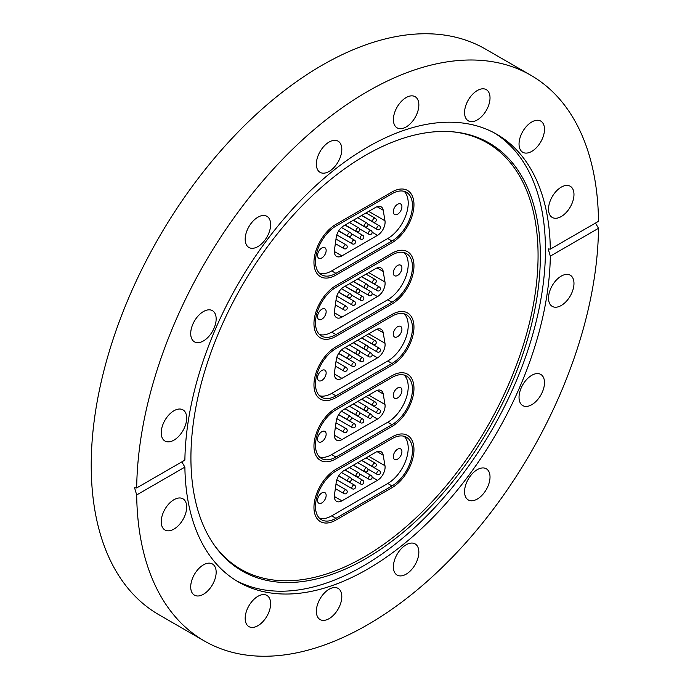 <?xml version="1.0" encoding="UTF-8"?>
<svg xmlns="http://www.w3.org/2000/svg" width="690" height="690" viewBox="0 0 690 690"><rect width="100%" height="100%" fill="white"/><g stroke="black" fill="none" stroke-linecap="round" stroke-linejoin="round"><path stroke-width="1.03" d="M365.631 155.241A247.08 142.649 -60 0 1 453.209 131.859A247.08 142.649 -60 0 1 534.353 311.932A247.08 142.649 -60 0 1 365.631 558.727A247.08 142.649 -60 0 1 214.461 545.402A247.08 142.649 -60 0 1 214.262 343.637A247.08 142.649 -60 0 1 365.631 155.241M452.226 131.773A246.218 142.157 -60 0 1 531.956 311.846A246.218 142.157 -60 0 1 363.966 557.063A246.218 142.157 -60 0 1 213.891 544.582M494.351 132.937A258.44 149.213 -60 0 1 530.869 340.8A258.44 149.213 -60 0 1 362.707 566.309A258.44 149.213 -60 0 1 235.963 580.48M257.905 625.709A18 10.393 120 0 0 269.669 609.848A18 10.393 120 0 0 266.909 595.427A18 10.393 120 0 0 257.905 596.315A18 10.393 120 0 0 246.149 612.177A18 10.393 120 0 0 248.909 626.606A18 10.393 120 0 0 257.905 625.709M203.438 594.263A18 10.393 120 0 0 215.194 578.401A18 10.393 120 0 0 212.434 563.98A18 10.393 120 0 0 203.438 564.869A18 10.393 120 0 0 191.673 580.73A18 10.393 120 0 0 194.433 595.151A18 10.393 120 0 0 203.438 594.263M161.227 521.752A18 10.393 120 0 0 164.953 529.989A18 10.393 120 0 0 178.822 525.168A18 10.393 120 0 0 186.68 507.055A18 10.393 120 0 0 182.954 498.81A18 10.393 120 0 0 169.084 503.631A18 10.393 120 0 0 161.227 521.752M161.227 432.794A18 10.393 120 0 0 164.953 441.031A18 10.393 120 0 0 178.822 436.209A18 10.393 120 0 0 186.68 418.097A18 10.393 120 0 0 182.954 409.86A18 10.393 120 0 0 169.084 414.681A18 10.393 120 0 0 161.227 432.794M190.707 333.589A18 10.393 120 0 0 194.433 341.826A18 10.393 120 0 0 208.302 337.005A18 10.393 120 0 0 216.16 318.892A18 10.393 120 0 0 212.434 310.655A18 10.393 120 0 0 198.565 315.477A18 10.393 120 0 0 190.707 333.589M245.183 239.24A18 10.393 120 0 0 248.909 247.477A18 10.393 120 0 0 262.778 242.656A18 10.393 120 0 0 270.635 224.543A18 10.393 120 0 0 266.909 216.298A18 10.393 120 0 0 253.04 221.119A18 10.393 120 0 0 245.183 239.24M329.078 171.456A18 10.393 120 0 0 340.843 155.595A18 10.393 120 0 0 338.083 141.165A18 10.393 120 0 0 329.078 142.062A18 10.393 120 0 0 317.322 157.924A18 10.393 120 0 0 320.082 172.345A18 10.393 120 0 0 329.078 171.456M406.117 126.977A18 10.393 120 0 0 417.881 111.116A18 10.393 120 0 0 415.121 96.686A18 10.393 120 0 0 406.117 97.583A18 10.393 120 0 0 394.361 113.445A18 10.393 120 0 0 397.121 127.866A18 10.393 120 0 0 406.117 126.977M477.29 119.931A18 10.393 120 0 0 489.055 104.061A18 10.393 120 0 0 486.295 89.64A18 10.393 120 0 0 477.29 90.528A18 10.393 120 0 0 465.534 106.398A18 10.393 120 0 0 468.294 120.819A18 10.393 120 0 0 477.29 119.931M531.766 151.377A18 10.393 120 0 0 543.522 135.516A18 10.393 120 0 0 540.77 121.095A18 10.393 120 0 0 531.766 121.983A18 10.393 120 0 0 520.01 137.845A18 10.393 120 0 0 522.761 152.266A18 10.393 120 0 0 531.766 151.377M548.516 209.191A18 10.393 120 0 0 552.25 217.436A18 10.393 120 0 0 566.119 212.606A18 10.393 120 0 0 573.977 194.494A18 10.393 120 0 0 570.25 186.257A18 10.393 120 0 0 556.373 191.078A18 10.393 120 0 0 548.516 209.191M548.516 298.149A18 10.393 120 0 0 552.25 306.386A18 10.393 120 0 0 566.119 301.565A18 10.393 120 0 0 573.977 283.452A18 10.393 120 0 0 570.25 275.207A18 10.393 120 0 0 556.373 280.037A18 10.393 120 0 0 548.516 298.149M519.035 397.354A18 10.393 120 0 0 522.761 405.591A18 10.393 120 0 0 536.639 400.769A18 10.393 120 0 0 544.496 382.657A18 10.393 120 0 0 540.77 374.411A18 10.393 120 0 0 526.893 379.241A18 10.393 120 0 0 519.035 397.354M464.56 491.703A18 10.393 120 0 0 468.294 499.948A18 10.393 120 0 0 482.163 495.118A18 10.393 120 0 0 490.021 477.006A18 10.393 120 0 0 486.295 468.769A18 10.393 120 0 0 472.417 473.59A18 10.393 120 0 0 464.56 491.703M406.117 574.184A18 10.393 120 0 0 417.881 558.322A18 10.393 120 0 0 415.121 543.901A18 10.393 120 0 0 406.117 544.789A18 10.393 120 0 0 394.361 560.651A18 10.393 120 0 0 397.121 575.081A18 10.393 120 0 0 406.117 574.184M329.078 618.663A18 10.393 120 0 0 340.843 602.801A18 10.393 120 0 0 338.083 588.38A18 10.393 120 0 0 329.078 589.269A18 10.393 120 0 0 317.322 605.13A18 10.393 120 0 0 320.082 619.551A18 10.393 120 0 0 329.078 618.663M550.318 249.133L598.506 221.309A326.586 188.551 120 0 0 530.886 75.296A326.586 188.551 120 0 0 367.598 91.468A326.586 188.551 120 0 0 136.689 487.934L184.886 460.118A258.44 149.213 -60 0 1 367.598 147.108A258.44 149.213 -60 0 1 496.817 134.309A258.44 149.213 -60 0 1 550.318 249.133L548.188 248.909L550.318 256.128A258.44 149.213 -60 0 1 367.598 569.138A258.44 149.213 -60 0 1 238.386 581.937A258.44 149.213 -60 0 1 184.886 467.113L181.824 461.877M530.886 75.296L485.432 49.05A326.586 188.551 120 0 0 322.144 65.222A326.586 188.551 120 0 0 108.796 353.013A326.586 188.551 120 0 0 158.855 614.704L204.309 640.95A326.586 188.551 120 0 0 367.598 624.778A326.586 188.551 120 0 0 598.506 228.312L550.318 256.128M136.689 487.934L134.541 487.727L136.689 494.937A326.586 188.551 120 0 0 204.309 640.95M595.496 223.051L598.506 228.312M136.689 494.937L184.886 467.113M335.927 469.312L391.998 436.943A31.076 17.94 -60 0 1 407.531 435.407A31.076 17.94 -60 0 1 412.292 460.308A31.076 17.94 -60 0 1 391.998 487.692L335.927 520.053A31.076 17.94 -60 0 1 320.393 521.597A31.076 17.94 -60 0 1 315.632 496.697A31.076 17.94 -60 0 1 335.927 469.312L391.998 436.943A31.076 17.94 -60 0 1 407.531 435.407A31.076 17.94 -60 0 1 412.292 460.308A31.076 17.94 -60 0 1 391.998 487.692L335.927 520.053A31.076 17.94 -60 0 1 320.393 521.597A31.076 17.94 -60 0 1 315.632 496.697A31.076 17.94 -60 0 1 335.927 469.312M335.927 408.075L391.998 375.705A31.076 17.94 -60 0 1 407.531 374.17A31.076 17.94 -60 0 1 412.292 399.07A31.076 17.94 -60 0 1 391.998 426.446L335.927 458.816A31.076 17.94 -60 0 1 320.393 460.359A31.076 17.94 -60 0 1 315.632 435.459A31.076 17.94 -60 0 1 335.927 408.075L391.998 375.705A31.076 17.94 -60 0 1 407.531 374.17A31.076 17.94 -60 0 1 412.292 399.07A31.076 17.94 -60 0 1 391.998 426.446L335.927 458.816A31.076 17.94 -60 0 1 320.393 460.359A31.076 17.94 -60 0 1 315.632 435.459A31.076 17.94 -60 0 1 335.927 408.075M335.927 224.362L391.998 191.993A31.076 17.94 -60 0 1 407.531 190.449A31.076 17.94 -60 0 1 412.292 215.349A31.076 17.94 -60 0 1 391.998 242.733L335.927 275.103A31.076 17.94 -60 0 1 320.393 276.638A31.076 17.94 -60 0 1 315.632 251.738A31.076 17.94 -60 0 1 335.927 224.362L391.998 191.993A31.076 17.94 -60 0 1 407.531 190.449A31.076 17.94 -60 0 1 412.292 215.349A31.076 17.94 -60 0 1 391.998 242.733L335.927 275.103A31.076 17.94 -60 0 1 320.393 276.638A31.076 17.94 -60 0 1 315.632 251.738A31.076 17.94 -60 0 1 335.927 224.362M335.927 285.6L391.998 253.23A31.076 17.94 -60 0 1 407.531 251.686A31.076 17.94 -60 0 1 412.292 276.587A31.076 17.94 -60 0 1 391.998 303.971L335.927 336.341A31.076 17.94 -60 0 1 320.393 337.876A31.076 17.94 -60 0 1 315.632 312.975A31.076 17.94 -60 0 1 335.927 285.6L391.998 253.23A31.076 17.94 -60 0 1 407.531 251.686A31.076 17.94 -60 0 1 412.292 276.587A31.076 17.94 -60 0 1 391.998 303.971L335.927 336.341A31.076 17.94 -60 0 1 320.393 337.876A31.076 17.94 -60 0 1 315.632 312.975A31.076 17.94 -60 0 1 335.927 285.6M335.927 346.837L391.998 314.468A31.076 17.94 -60 0 1 407.531 312.932A31.076 17.94 -60 0 1 412.292 337.824A31.076 17.94 -60 0 1 391.998 365.208L335.927 397.578A31.076 17.94 -60 0 1 320.393 399.113A31.076 17.94 -60 0 1 315.632 374.221A31.076 17.94 -60 0 1 335.927 346.837L391.998 314.468A31.076 17.94 -60 0 1 407.531 312.932A31.076 17.94 -60 0 1 412.292 337.824A31.076 17.94 -60 0 1 391.998 365.208L335.927 397.578A31.076 17.94 -60 0 1 320.393 399.113A31.076 17.94 -60 0 1 315.632 374.221A31.076 17.94 -60 0 1 335.927 346.837M397.604 326.724A6.098 3.519 120 0 0 393.619 332.097A6.098 3.519 120 0 0 394.551 336.979A6.098 3.519 120 0 0 397.604 336.677A6.098 3.519 120 0 0 401.589 331.312A6.098 3.519 120 0 0 400.649 326.422A6.098 3.519 120 0 0 397.604 326.724M321.842 370.47A6.098 3.519 120 0 0 317.857 375.843A6.098 3.519 120 0 0 318.789 380.725A6.098 3.519 120 0 0 321.842 380.423A6.098 3.519 120 0 0 325.818 375.05A6.098 3.519 120 0 0 324.887 370.168A6.098 3.519 120 0 0 321.842 370.47M404.185 313.829A28.928 16.707 -60 0 1 406.022 337.462A28.928 16.707 -60 0 1 387.754 361.008L331.692 393.378A28.928 16.707 -60 0 1 319.505 395.767M377.508 357.825L341.93 378.37A10.712 6.184 -60 0 1 336.573 378.896A10.712 6.184 -60 0 1 334.469 372.41L336.228 359.844A10.712 6.184 -60 0 1 343.689 348.303L375.748 329.794A10.712 6.184 -60 0 1 381.104 329.268A10.712 6.184 -60 0 1 383.209 332.718L384.977 343.249A10.712 6.184 -60 0 1 377.508 357.825L372.134 354.72M391.998 316.218A28.928 16.707 -60 0 1 406.462 314.787A28.928 16.707 -60 0 1 410.895 337.971A28.928 16.707 -60 0 1 391.998 363.457L335.927 395.827A28.928 16.707 -60 0 1 321.462 397.259A28.928 16.707 -60 0 1 317.029 374.084A28.928 16.707 -60 0 1 335.927 348.588L391.998 316.218M397.604 265.486A6.098 3.519 120 0 0 393.619 270.86A6.098 3.519 120 0 0 394.551 275.741A6.098 3.519 120 0 0 397.604 275.439A6.098 3.519 120 0 0 401.589 270.066A6.098 3.519 120 0 0 400.649 265.184A6.098 3.519 120 0 0 397.604 265.486M321.842 309.224A6.098 3.519 120 0 0 317.857 314.597A6.098 3.519 120 0 0 318.789 319.487A6.098 3.519 120 0 0 321.842 319.185A6.098 3.519 120 0 0 325.818 313.812A6.098 3.519 120 0 0 324.887 308.922A6.098 3.519 120 0 0 321.842 309.224M404.185 252.592A28.928 16.707 -60 0 1 406.022 276.216A28.928 16.707 -60 0 1 387.754 299.771L331.692 332.14A28.928 16.707 -60 0 1 319.505 334.529M377.508 296.588L341.93 317.124A10.712 6.184 -60 0 1 336.573 317.659A10.712 6.184 -60 0 1 334.469 311.164L336.228 298.606A10.712 6.184 -60 0 1 343.689 287.066L375.748 268.557A10.712 6.184 -60 0 1 381.104 268.031A10.712 6.184 -60 0 1 383.209 271.481L384.977 282.012A10.712 6.184 -60 0 1 377.508 296.588L372.134 293.474M391.998 254.981A28.928 16.707 -60 0 1 406.462 253.549A28.928 16.707 -60 0 1 410.895 276.724A28.928 16.707 -60 0 1 391.998 302.22L335.927 334.59A28.928 16.707 -60 0 1 321.462 336.021A28.928 16.707 -60 0 1 317.029 312.837A28.928 16.707 -60 0 1 335.927 287.351L391.998 254.981M397.604 387.961A6.098 3.519 120 0 0 393.619 393.335A6.098 3.519 120 0 0 394.551 398.225A6.098 3.519 120 0 0 397.604 397.923A6.098 3.519 120 0 0 401.589 392.55A6.098 3.519 120 0 0 400.649 387.659A6.098 3.519 120 0 0 397.604 387.961M321.842 431.707A6.098 3.519 120 0 0 317.857 437.081A6.098 3.519 120 0 0 318.789 441.962A6.098 3.519 120 0 0 321.842 441.66A6.098 3.519 120 0 0 325.818 436.287A6.098 3.519 120 0 0 324.887 431.405A6.098 3.519 120 0 0 321.842 431.707M404.185 375.067A28.928 16.707 -60 0 1 406.022 398.699A28.928 16.707 -60 0 1 387.754 422.246L331.692 454.615A28.928 16.707 -60 0 1 319.505 457.004M377.508 419.063L341.93 439.608A10.712 6.184 -60 0 1 336.573 440.134A10.712 6.184 -60 0 1 334.469 433.648L336.228 421.081A10.712 6.184 -60 0 1 343.689 409.541L375.748 391.04A10.712 6.184 -60 0 1 381.104 390.506A10.712 6.184 -60 0 1 383.209 393.956L384.977 404.487A10.712 6.184 -60 0 1 377.508 419.063L372.134 415.958M391.998 377.456A28.928 16.707 -60 0 1 406.462 376.024A28.928 16.707 -60 0 1 410.895 399.208A28.928 16.707 -60 0 1 391.998 424.695L335.927 457.065A28.928 16.707 -60 0 1 321.462 458.496A28.928 16.707 -60 0 1 317.029 435.321A28.928 16.707 -60 0 1 335.927 409.826L391.998 377.456M397.604 204.249A6.098 3.519 120 0 0 393.619 209.622A6.098 3.519 120 0 0 394.551 214.504A6.098 3.519 120 0 0 397.604 214.202A6.098 3.519 120 0 0 401.589 208.829A6.098 3.519 120 0 0 400.649 203.947A6.098 3.519 120 0 0 397.604 204.249M321.842 247.986A6.098 3.519 120 0 0 317.857 253.359A6.098 3.519 120 0 0 318.789 258.241A6.098 3.519 120 0 0 321.842 257.939A6.098 3.519 120 0 0 325.818 252.575A6.098 3.519 120 0 0 324.887 247.684A6.098 3.519 120 0 0 321.842 247.986M404.185 191.354A28.928 16.707 -60 0 1 406.022 214.978A28.928 16.707 -60 0 1 387.754 238.533L331.692 270.903A28.928 16.707 -60 0 1 319.505 273.283M377.508 235.342L341.93 255.887A10.712 6.184 -60 0 1 336.573 256.421A10.712 6.184 -60 0 1 334.469 249.927L336.228 237.36A10.712 6.184 -60 0 1 343.689 225.828L375.748 207.319A10.712 6.184 -60 0 1 381.104 206.784A10.712 6.184 -60 0 1 383.209 210.243L384.977 220.774A10.712 6.184 -60 0 1 377.508 235.342L372.134 232.237M391.998 193.735A28.928 16.707 -60 0 1 406.462 192.303A28.928 16.707 -60 0 1 410.895 215.487A28.928 16.707 -60 0 1 391.998 240.982L335.927 273.352A28.928 16.707 -60 0 1 321.462 274.784A28.928 16.707 -60 0 1 317.029 251.6A28.928 16.707 -60 0 1 335.927 226.104L391.998 193.735M397.604 449.207A6.098 3.519 120 0 0 393.619 454.572A6.098 3.519 120 0 0 394.551 459.462A6.098 3.519 120 0 0 397.604 459.161A6.098 3.519 120 0 0 401.589 453.787A6.098 3.519 120 0 0 400.649 448.905A6.098 3.519 120 0 0 397.604 449.207M321.842 492.945A6.098 3.519 120 0 0 317.857 498.318A6.098 3.519 120 0 0 318.789 503.2A6.098 3.519 120 0 0 321.842 502.898A6.098 3.519 120 0 0 325.818 497.525A6.098 3.519 120 0 0 324.887 492.643A6.098 3.519 120 0 0 321.842 492.945M404.185 436.313A28.928 16.707 -60 0 1 406.022 459.937A28.928 16.707 -60 0 1 387.754 483.492L331.692 515.861A28.928 16.707 -60 0 1 319.505 518.242M377.508 480.3L341.93 500.845A10.712 6.184 -60 0 1 336.573 501.38A10.712 6.184 -60 0 1 334.469 494.885L336.228 482.319A10.712 6.184 -60 0 1 343.689 470.787L375.748 452.278A10.712 6.184 -60 0 1 381.104 451.743A10.712 6.184 -60 0 1 383.209 455.202L384.977 465.724A10.712 6.184 -60 0 1 377.508 480.3L372.134 477.195M391.998 438.693A28.928 16.707 -60 0 1 406.462 437.262A28.928 16.707 -60 0 1 410.895 460.446A28.928 16.707 -60 0 1 391.998 485.941L335.927 518.311A28.928 16.707 -60 0 1 321.462 519.743A28.928 16.707 -60 0 1 317.029 496.559A28.928 16.707 -60 0 1 335.927 471.063L391.998 438.693M387.754 361.008L391.998 363.457M331.692 393.378L335.927 395.827M383.209 332.718L377.068 329.173M368.71 333.856L384.977 343.249M334.357 373.997L341.93 378.37M351.21 356.1L360.62 361.534A2.139 1.233 -60 0 1 360.318 359.723A2.139 1.233 -60 0 1 361.836 357.86A2.139 1.233 -60 0 1 362.759 357.825L344.983 347.562M353.453 342.671L364.769 349.2A2.139 1.233 -60 0 1 364.475 347.389A2.139 1.233 -60 0 1 365.985 345.518A2.139 1.233 -60 0 1 366.916 345.492L357.739 340.196M335.349 366.123L344.008 371.125A2.139 1.233 -60 0 1 343.715 369.314A2.139 1.233 -60 0 1 345.224 367.442A2.139 1.233 -60 0 1 346.156 367.416L335.995 361.543M359.516 351.314L368.926 356.739A2.139 1.233 -60 0 1 368.624 354.936A2.139 1.233 -60 0 1 370.133 353.064A2.139 1.233 -60 0 1 371.065 353.03L353.289 342.766M367.822 346.518L377.223 351.952A2.139 1.233 -60 0 1 376.93 350.14A2.139 1.233 -60 0 1 378.439 348.269A2.139 1.233 -60 0 1 379.371 348.234L361.595 337.971M345.155 347.458L356.471 353.996A2.139 1.233 -60 0 1 356.169 352.185A2.139 1.233 -60 0 1 357.679 350.313A2.139 1.233 -60 0 1 358.61 350.279L349.442 344.991M338.712 353.332L348.165 358.791A2.139 1.233 -60 0 1 347.863 356.98A2.139 1.233 -60 0 1 349.373 355.109A2.139 1.233 -60 0 1 350.304 355.074L341.472 349.977M361.758 337.876L373.074 344.405A2.139 1.233 -60 0 1 372.773 342.594A2.139 1.233 -60 0 1 374.291 340.731A2.139 1.233 -60 0 1 375.213 340.696L366.045 335.4M336.806 357.377L352.314 366.33A2.139 1.233 -60 0 1 352.012 364.518A2.139 1.233 -60 0 1 353.53 362.647A2.139 1.233 -60 0 1 354.462 362.621L338.626 353.478M387.754 299.771L391.998 302.22M331.692 332.14L335.927 334.59M383.209 271.481L377.068 267.927M368.71 272.619L384.977 282.012M334.357 312.751L341.93 317.124M351.21 294.863L360.62 300.297A2.139 1.233 -60 0 1 360.318 298.485A2.139 1.233 -60 0 1 361.836 296.614A2.139 1.233 -60 0 1 362.759 296.588L344.983 286.324M353.453 281.425L364.769 287.963A2.139 1.233 -60 0 1 364.475 286.152A2.139 1.233 -60 0 1 365.985 284.28A2.139 1.233 -60 0 1 366.916 284.245L357.739 278.95M335.349 304.885L344.008 309.888A2.139 1.233 -60 0 1 343.715 308.076A2.139 1.233 -60 0 1 345.224 306.205A2.139 1.233 -60 0 1 346.156 306.17L335.995 300.305M359.516 290.067L368.926 295.501A2.139 1.233 -60 0 1 368.624 293.69A2.139 1.233 -60 0 1 370.133 291.818A2.139 1.233 -60 0 1 371.065 291.792L353.289 281.529M367.822 285.281L377.223 290.706A2.139 1.233 -60 0 1 376.93 288.903A2.139 1.233 -60 0 1 378.439 287.031A2.139 1.233 -60 0 1 379.371 286.997L361.595 276.733M345.155 286.221L356.471 292.758A2.139 1.233 -60 0 1 356.169 290.947A2.139 1.233 -60 0 1 357.679 289.076A2.139 1.233 -60 0 1 358.61 289.041L349.442 283.745M338.712 292.094L348.165 297.545A2.139 1.233 -60 0 1 347.863 295.743A2.139 1.233 -60 0 1 349.373 293.871A2.139 1.233 -60 0 1 350.304 293.837L341.472 288.739M361.758 276.638L373.074 283.167A2.139 1.233 -60 0 1 372.773 281.356A2.139 1.233 -60 0 1 374.291 279.485A2.139 1.233 -60 0 1 375.213 279.459L366.045 274.163M336.806 296.139L352.314 305.092A2.139 1.233 -60 0 1 352.012 303.281A2.139 1.233 -60 0 1 353.53 301.409A2.139 1.233 -60 0 1 354.462 301.375L338.626 292.241M387.754 422.246L391.998 424.695M331.692 454.615L335.927 457.065M383.209 393.956L377.068 390.411M368.71 395.103L384.977 404.487M334.357 435.235L341.93 439.608M351.21 417.346L360.62 422.772A2.139 1.233 -60 0 1 360.318 420.969A2.139 1.233 -60 0 1 361.836 419.097A2.139 1.233 -60 0 1 362.759 419.063L344.983 408.799M353.453 403.909L364.769 410.438A2.139 1.233 -60 0 1 364.475 408.635A2.139 1.233 -60 0 1 365.985 406.764A2.139 1.233 -60 0 1 366.916 406.729L357.739 401.433M335.349 427.36L344.008 432.363A2.139 1.233 -60 0 1 343.715 430.551A2.139 1.233 -60 0 1 345.224 428.68A2.139 1.233 -60 0 1 346.156 428.654L335.995 422.789M359.516 412.551L368.926 417.985A2.139 1.233 -60 0 1 368.624 416.173A2.139 1.233 -60 0 1 370.133 414.302A2.139 1.233 -60 0 1 371.065 414.267L353.289 404.004M367.822 407.756L377.223 413.189A2.139 1.233 -60 0 1 376.93 411.378A2.139 1.233 -60 0 1 378.439 409.506A2.139 1.233 -60 0 1 379.371 409.472L361.595 399.208M345.155 408.704L356.471 415.233A2.139 1.233 -60 0 1 356.169 413.422A2.139 1.233 -60 0 1 357.679 411.551A2.139 1.233 -60 0 1 358.61 411.525L349.442 406.229M338.712 414.569L348.165 420.029A2.139 1.233 -60 0 1 347.863 418.218A2.139 1.233 -60 0 1 349.373 416.346A2.139 1.233 -60 0 1 350.304 416.32L341.472 411.214M361.758 399.113L373.074 405.642A2.139 1.233 -60 0 1 372.773 403.84A2.139 1.233 -60 0 1 374.291 401.968A2.139 1.233 -60 0 1 375.213 401.934L366.045 396.638M336.806 418.614L352.314 427.567A2.139 1.233 -60 0 1 352.012 425.764A2.139 1.233 -60 0 1 353.53 423.893A2.139 1.233 -60 0 1 354.462 423.858L338.626 414.716M387.754 238.533L391.998 240.982M331.692 270.903L335.927 273.352M383.209 210.243L377.068 206.69M368.71 211.382L384.977 220.774M334.357 251.514L341.93 255.887M351.21 233.625L360.62 239.059A2.139 1.233 -60 0 1 360.318 237.248A2.139 1.233 -60 0 1 361.836 235.376A2.139 1.233 -60 0 1 362.759 235.342L344.983 225.078M353.453 220.188L364.769 226.725A2.139 1.233 -60 0 1 364.475 224.914A2.139 1.233 -60 0 1 365.985 223.043A2.139 1.233 -60 0 1 366.916 223.008L357.739 217.712M335.349 243.648L344.008 248.641A2.139 1.233 -60 0 1 343.715 246.839A2.139 1.233 -60 0 1 345.224 244.967A2.139 1.233 -60 0 1 346.156 244.933L335.995 239.068M359.516 228.83L368.926 234.264A2.139 1.233 -60 0 1 368.624 232.452A2.139 1.233 -60 0 1 370.133 230.581A2.139 1.233 -60 0 1 371.065 230.555L353.289 220.283M367.822 224.034L377.223 229.468A2.139 1.233 -60 0 1 376.93 227.657A2.139 1.233 -60 0 1 378.439 225.785A2.139 1.233 -60 0 1 379.371 225.759L361.595 215.496M345.155 224.983L356.471 231.512A2.139 1.233 -60 0 1 356.169 229.71A2.139 1.233 -60 0 1 357.679 227.838A2.139 1.233 -60 0 1 358.61 227.804L349.442 222.508M338.712 230.857L348.165 236.308A2.139 1.233 -60 0 1 347.863 234.505A2.139 1.233 -60 0 1 349.373 232.634A2.139 1.233 -60 0 1 350.304 232.599L341.472 227.493M361.758 215.392L373.074 221.93A2.139 1.233 -60 0 1 372.773 220.119A2.139 1.233 -60 0 1 374.291 218.247A2.139 1.233 -60 0 1 375.213 218.213L366.045 212.917M336.806 234.902L352.314 243.855A2.139 1.233 -60 0 1 352.012 242.043A2.139 1.233 -60 0 1 353.53 240.172A2.139 1.233 -60 0 1 354.462 240.137L338.626 230.995M387.754 483.492L391.998 485.941M331.692 515.861L335.927 518.311M383.209 455.202L377.068 451.648M368.71 456.34L384.977 465.724M334.357 496.472L341.93 500.845M351.21 478.584L360.62 484.018A2.139 1.233 -60 0 1 360.318 482.207A2.139 1.233 -60 0 1 361.836 480.335A2.139 1.233 -60 0 1 362.759 480.3L344.983 470.037M353.453 465.146L364.769 471.675A2.139 1.233 -60 0 1 364.475 469.873A2.139 1.233 -60 0 1 365.985 468.001A2.139 1.233 -60 0 1 366.916 467.967L357.739 462.671M335.349 488.606L344.008 493.6A2.139 1.233 -60 0 1 343.715 491.798A2.139 1.233 -60 0 1 345.224 489.926A2.139 1.233 -60 0 1 346.156 489.891L335.995 484.026M359.516 473.789L368.926 479.222A2.139 1.233 -60 0 1 368.624 477.411A2.139 1.233 -60 0 1 370.133 475.539A2.139 1.233 -60 0 1 371.065 475.505L353.289 465.241M367.822 468.993L377.223 474.427A2.139 1.233 -60 0 1 376.93 472.616A2.139 1.233 -60 0 1 378.439 470.744A2.139 1.233 -60 0 1 379.371 470.718L361.595 460.454M345.155 469.942L356.471 476.471A2.139 1.233 -60 0 1 356.169 474.668A2.139 1.233 -60 0 1 357.679 472.797A2.139 1.233 -60 0 1 358.61 472.762L349.442 467.466M338.712 475.815L348.165 481.266A2.139 1.233 -60 0 1 347.863 479.455A2.139 1.233 -60 0 1 349.373 477.584A2.139 1.233 -60 0 1 350.304 477.558L341.472 472.452M361.758 460.351L373.074 466.889A2.139 1.233 -60 0 1 372.773 465.077A2.139 1.233 -60 0 1 374.291 463.206A2.139 1.233 -60 0 1 375.213 463.171L366.045 457.875M336.806 479.852L352.314 488.805A2.139 1.233 -60 0 1 352.012 487.002A2.139 1.233 -60 0 1 353.53 485.13A2.139 1.233 -60 0 1 354.462 485.096L338.626 475.953M360.62 361.534A2.139 2.139 0 0 0 363.828 359.844A2.139 2.139 0 0 0 362.759 357.825M364.769 349.2A2.139 2.139 0 0 0 367.977 347.51A2.139 2.139 0 0 0 366.916 345.492M344.008 371.125A2.139 2.139 0 0 0 347.217 369.435A2.139 2.139 0 0 0 346.156 367.416M368.926 356.739A2.139 2.139 0 0 0 372.134 355.048A2.139 2.139 0 0 0 371.065 353.03M377.223 351.952A2.139 2.139 0 0 0 380.432 350.261A2.139 2.139 0 0 0 379.371 348.234M356.471 353.996A2.139 2.139 0 0 0 359.671 352.305A2.139 2.139 0 0 0 358.61 350.279M348.165 358.791A2.139 2.139 0 0 0 351.374 357.101A2.139 2.139 0 0 0 350.304 355.074M373.074 344.405A2.139 2.139 0 0 0 376.283 342.714A2.139 2.139 0 0 0 375.213 340.696M352.314 366.33A2.139 2.139 0 0 0 355.523 364.639A2.139 2.139 0 0 0 354.462 362.621M360.62 300.297A2.139 2.139 0 0 0 363.828 298.606A2.139 2.139 0 0 0 362.759 296.588M364.769 287.963A2.139 2.139 0 0 0 367.977 286.272A2.139 2.139 0 0 0 366.916 284.245M344.008 309.888A2.139 2.139 0 0 0 347.217 308.197A2.139 2.139 0 0 0 346.156 306.17M368.926 295.501A2.139 2.139 0 0 0 372.134 293.811A2.139 2.139 0 0 0 371.065 291.792M377.223 290.706A2.139 2.139 0 0 0 380.432 289.015A2.139 2.139 0 0 0 379.371 286.997M356.471 292.758A2.139 2.139 0 0 0 359.671 291.068A2.139 2.139 0 0 0 358.61 289.041M348.165 297.545A2.139 2.139 0 0 0 351.374 295.863A2.139 2.139 0 0 0 350.304 293.837M373.074 283.167A2.139 2.139 0 0 0 376.283 281.477A2.139 2.139 0 0 0 375.213 279.459M352.314 305.092A2.139 2.139 0 0 0 355.523 303.402A2.139 2.139 0 0 0 354.462 301.375M360.62 422.772A2.139 2.139 0 0 0 363.828 421.081A2.139 2.139 0 0 0 362.759 419.063M364.769 410.438A2.139 2.139 0 0 0 367.977 408.747A2.139 2.139 0 0 0 366.916 406.729M344.008 432.363A2.139 2.139 0 0 0 347.217 430.672A2.139 2.139 0 0 0 346.156 428.654M368.926 417.985A2.139 2.139 0 0 0 372.134 416.294A2.139 2.139 0 0 0 371.065 414.267M377.223 413.189A2.139 2.139 0 0 0 380.432 411.499A2.139 2.139 0 0 0 379.371 409.472M356.471 415.233A2.139 2.139 0 0 0 359.671 413.543A2.139 2.139 0 0 0 358.61 411.525M348.165 420.029A2.139 2.139 0 0 0 351.374 418.338A2.139 2.139 0 0 0 350.304 416.32M373.074 405.642A2.139 2.139 0 0 0 376.283 403.952A2.139 2.139 0 0 0 375.213 401.934M352.314 427.567A2.139 2.139 0 0 0 355.523 425.877A2.139 2.139 0 0 0 354.462 423.858M360.62 239.059A2.139 2.139 0 0 0 363.828 237.369A2.139 2.139 0 0 0 362.759 235.342M364.769 226.725A2.139 2.139 0 0 0 367.977 225.035A2.139 2.139 0 0 0 366.916 223.008M344.008 248.641A2.139 2.139 0 0 0 347.217 246.951A2.139 2.139 0 0 0 346.156 244.933M368.926 234.264A2.139 2.139 0 0 0 372.134 232.573A2.139 2.139 0 0 0 371.065 230.555M377.223 229.468A2.139 2.139 0 0 0 380.432 227.778A2.139 2.139 0 0 0 379.371 225.759M356.471 231.512A2.139 2.139 0 0 0 359.671 229.822A2.139 2.139 0 0 0 358.61 227.804M348.165 236.308A2.139 2.139 0 0 0 351.374 234.617A2.139 2.139 0 0 0 350.304 232.599M373.074 221.93A2.139 2.139 0 0 0 376.283 220.239A2.139 2.139 0 0 0 375.213 218.213M352.314 243.855A2.139 2.139 0 0 0 355.523 242.164A2.139 2.139 0 0 0 354.462 240.137M360.62 484.018A2.139 2.139 0 0 0 363.828 482.327A2.139 2.139 0 0 0 362.759 480.3M364.769 471.675A2.139 2.139 0 0 0 367.977 469.993A2.139 2.139 0 0 0 366.916 467.967M344.008 493.6A2.139 2.139 0 0 0 347.217 491.91A2.139 2.139 0 0 0 346.156 489.891M368.926 479.222A2.139 2.139 0 0 0 372.134 477.532A2.139 2.139 0 0 0 371.065 475.505M377.223 474.427A2.139 2.139 0 0 0 380.432 472.736A2.139 2.139 0 0 0 379.371 470.718M356.471 476.471A2.139 2.139 0 0 0 359.671 474.78A2.139 2.139 0 0 0 358.61 472.762M348.165 481.266A2.139 2.139 0 0 0 351.374 479.576A2.139 2.139 0 0 0 350.304 477.558M373.074 466.889A2.139 2.139 0 0 0 376.283 465.198A2.139 2.139 0 0 0 375.213 463.171M352.314 488.805A2.139 2.139 0 0 0 355.523 487.123A2.139 2.139 0 0 0 354.462 485.096"/></g></svg>

